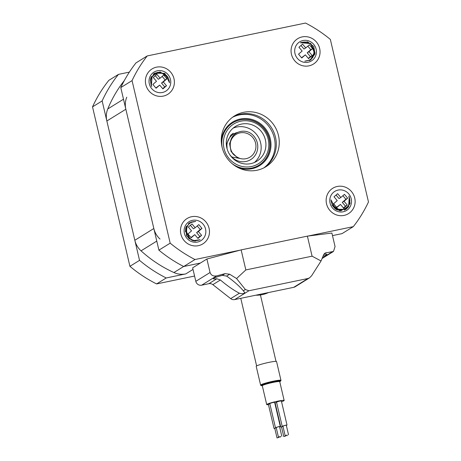<?xml version="1.0" encoding="UTF-8"?>
<svg xmlns="http://www.w3.org/2000/svg" width="461" height="461" viewBox="0 0 461 461"><rect width="100%" height="100%" fill="white"/><g stroke="black" fill="none" stroke-linecap="round" stroke-linejoin="round"><path stroke-width="0.69" d="M233.087 116.869A29.861 28.663 -121.8 0 1 275.494 137.274A29.861 28.663 -121.8 0 1 264.481 167.545M278.461 135.43A29.861 28.663 -121.8 0 1 265.991 166.675A29.861 28.663 -121.8 0 1 222.075 147.145A29.861 28.663 -121.8 0 1 234.54 115.901A29.861 28.663 -121.8 0 1 278.461 135.43M291.461 54.312A14.931 14.331 58.2 0 0 313.422 64.073A14.931 14.331 58.2 0 0 319.657 48.451A14.931 14.331 58.2 0 0 297.697 38.689A14.931 14.331 58.2 0 0 291.461 54.312M145.797 84.565A14.931 14.331 58.2 0 0 167.758 94.326A14.931 14.331 58.2 0 0 173.993 78.71A14.931 14.331 58.2 0 0 152.032 68.943A14.931 14.331 58.2 0 0 145.797 84.565M180.879 234.125A14.931 14.331 58.2 0 0 202.84 243.886A14.931 14.331 58.2 0 0 209.069 228.27A14.931 14.331 58.2 0 0 187.108 218.502A14.931 14.331 58.2 0 0 180.879 234.125M326.544 203.871A14.931 14.331 58.2 0 0 348.499 213.633A14.931 14.331 58.2 0 0 354.734 198.011A14.931 14.331 58.2 0 0 332.773 188.249A14.931 14.331 58.2 0 0 326.544 203.871M342.598 209.346A8.212 7.883 -121.8 0 1 341.993 209.761A8.212 7.883 -121.8 0 1 339.722 210.7M337.285 209.121A8.212 7.883 -121.8 0 1 337.141 209.98M193.073 240.769L194.991 240.665A8.212 7.883 -121.8 0 1 194.058 240.953M191.592 239.599A8.212 7.883 -121.8 0 1 191.476 240.239M150.246 80.738A8.212 7.883 -121.8 0 1 150.638 80.848M185.322 230.298A8.212 7.883 -121.8 0 1 186.388 230.644M200.368 263.052L183.703 266.516A134.376 128.976 -121.8 0 1 158.901 250.144L120.776 87.596A134.376 128.976 -121.8 0 1 135.955 62.921L147.232 55.931L305.545 23.05A134.376 128.976 -121.8 0 1 330.347 39.421L368.477 201.97A134.376 128.976 -121.8 0 1 353.299 226.645L307.983 236.055M353.299 226.645L342.022 233.635L332.49 235.611M150.747 78.111A8.212 7.883 -121.8 0 1 152.136 76.808M185.829 227.671A8.212 7.883 -121.8 0 1 187.275 226.322M240.302 250.116L194.986 259.526A134.376 128.976 -121.8 0 1 170.184 243.154L132.059 80.606A134.376 128.976 -121.8 0 1 147.232 55.931M183.703 266.516L194.986 259.526M158.901 250.144L170.184 243.154M120.776 87.596L132.059 80.606M129.374 72.112L118.471 74.377L108.848 80.335A133.379 128.02 58.2 0 0 92.523 106.877L129.921 266.314A133.379 128.02 58.2 0 0 156.602 283.93L194.577 276.041M118.471 74.377A133.379 128.02 58.2 0 0 102.146 100.919L92.523 106.877M102.146 100.919L139.539 260.356L129.921 266.314M139.539 260.356A133.379 128.02 58.2 0 0 166.219 277.971L156.602 283.93M166.219 277.971L185.777 273.909A19.909 19.108 -121.8 0 1 173.912 272.537A124.919 119.9 -121.8 0 1 141.043 250.842A19.909 19.108 -121.8 0 1 134.831 240.273L106.854 121.001A19.909 19.108 -121.8 0 1 107.765 108.957A124.919 119.9 -121.8 0 1 124.389 80.468M268.55 148.309A23.39 22.451 58.2 0 0 249.655 121.162A23.39 22.451 58.2 0 0 223.671 139.412A23.39 22.451 58.2 0 0 242.567 166.565A23.39 22.451 58.2 0 0 268.55 148.309M232.736 122.874A24.882 23.886 -121.8 0 1 258.984 123.997A24.882 23.886 -121.8 0 1 269.622 148.817A24.882 23.886 -121.8 0 1 258.949 165.182M265.686 147.745A20.405 19.587 -121.8 0 1 256.858 161.212A20.405 19.587 -121.8 0 1 235.3 160.359A20.405 19.587 -121.8 0 1 226.535 139.983A20.405 19.587 -121.8 0 1 235.364 126.516A20.405 19.587 -121.8 0 1 256.921 127.369A20.405 19.587 -121.8 0 1 265.686 147.745M285.878 435.899L283.769 436.55L285.878 435.899M282.985 426.39L281.504 426.903L283.769 436.55M287.278 435.028L285.163 435.685L287.278 435.028M288.557 434.89L286.293 425.238L285.013 425.382L282.898 426.033L285.163 435.685M280.542 436.429L278.427 437.086L280.542 436.429M281.821 436.29L279.556 426.638L278.277 426.782L276.168 427.433L278.427 437.086M279.141 437.293L277.032 437.95L279.141 437.293M276.248 427.791L274.768 428.304L277.032 437.95M286.333 425.399L287.019 425.071L285.192 425.273L282.939 426.195M287.019 425.071L281.36 400.949L279.533 401.145L276.514 402.084L282.172 426.206M279.596 426.8L280.282 426.471L278.456 426.667L276.202 427.595M280.282 426.471L274.629 402.344L272.797 402.545L269.783 403.484L275.436 427.606M276.231 427.722L274.041 428.471L274.808 428.459M269.852 403.784L268.383 404.349L274.041 428.471M282.968 426.321L280.778 427.07L281.538 427.065M276.588 402.384L275.119 402.949L280.778 427.07M281.544 401.715A8.961 0.83 166.8 0 0 284.155 400.482A8.961 0.83 166.8 0 0 277.574 401.203A8.961 0.83 166.8 0 0 266.712 404.574A8.961 0.83 166.8 0 0 268.458 404.66M268.872 362.386A10.453 0.968 166.8 0 0 256.207 366.316L260.621 385.131A10.453 0.968 -13.2 0 1 273.287 381.201A10.453 0.968 -13.2 0 1 280.968 380.36L276.56 361.545A10.453 0.968 166.8 0 0 268.872 362.386M274.9 403.502A8.961 0.83 166.8 0 0 275.229 403.427M221.28 141.141A25.632 24.6 -121.8 0 1 221.528 138.986A25.632 24.6 -121.8 0 1 249.995 118.984A25.632 24.6 -121.8 0 1 270.693 148.736A25.632 24.6 -121.8 0 1 237.49 167.308M232.188 163.69A24.882 23.886 58.2 0 0 259.036 165.124A24.882 23.886 58.2 0 0 269.8 148.707A24.882 23.886 58.2 0 0 259.117 123.853A24.882 23.886 58.2 0 0 232.828 122.816A24.882 23.886 58.2 0 0 222.064 139.239A24.882 23.886 58.2 0 0 222.162 147.497M232.523 117.284A29.861 28.663 -121.8 0 1 262.96 120.471A29.861 28.663 -121.8 0 1 274.756 149.543A29.861 28.663 -121.8 0 1 263.859 167.867M309.948 59.878A9.952 9.554 -121.8 0 1 309.227 60.622M312.178 55.516L308.968 51.713L312.587 48.584L309.377 44.786L305.764 47.915L302.554 44.118L298.941 47.247L302.145 51.044L298.532 54.179L301.742 57.977L305.355 54.847L308.565 58.645L312.178 55.516L310.397 56.617L307.187 52.819L310.806 49.69L307.81 46.14M304.813 61.163C311.757 60.512 314.725 56.663 313.722 49.615C311.429 42.896 307.003 40.637 300.451 42.838L307.723 41.87L313.728 46.423L315.001 53.851L310.8 59.844L304.813 61.163M309.406 60.552L310.282 59.665M309.729 60.414L311.048 59.094M310.04 60.264L312.391 57.677M310.351 60.103L314.408 52.819L310.973 44.435M310.651 59.936L315.001 52.456L310.772 43.432L301.223 42.429L300.451 42.838M309.273 60.604L310.034 59.821M309.596 60.472L310.708 59.365M309.919 60.328L311.722 58.461M310.23 60.172L314.172 52.969L313.463 48.48M310.53 60.005L314.765 52.6L310.535 43.582L300.681 42.723M308.351 58.391L310.397 56.617M301.529 57.723L305.355 54.847M305.764 47.915L303.983 49.022L300.987 45.478M310.806 49.69L312.587 48.584M307.187 52.819L308.968 51.713M345.969 208.136A9.952 9.554 -121.8 0 1 344.309 210.181M336.818 207.536L340.437 204.407L343.647 208.205L347.26 205.076L344.05 201.273L347.663 198.144L344.453 194.346L340.84 197.475L337.631 193.678L334.018 196.807L337.227 200.604L333.614 203.739L336.818 207.536M330.998 199.82C331.897 206.92 335.787 210.089 342.673 209.323C349.19 207.231 351.247 202.811 348.844 196.052L350.072 203.451L345.883 209.403L335.694 209.208L330.998 199.82M344.563 210.078L346.493 207.778M345.508 209.622L348.009 207.093L349.438 203.699M345.808 209.444L348.602 206.724L349.271 196.864L348.844 196.052M340.944 210.786L343.514 209.167M340.42 210.769L343.762 209.104M339.233 210.619L343.952 209.052M336.184 209.507L338.921 210.222L344.033 209.029M332.675 205.456L339.515 209.853L343.854 209.081M344.436 210.13L346.228 207.963M345.687 209.519L348.36 206.874L349.962 200.339M332.006 205.053L335.038 208.637L335.596 208.297M340.84 197.475L339.06 198.582L336.063 195.038M343.428 207.951L345.479 206.176L342.269 202.379L345.883 199.25L342.886 195.7M345.883 199.25L347.663 198.144M342.269 202.379L344.05 201.273M345.479 206.176L347.26 205.076M336.605 207.283L340.437 204.407M335.038 208.637L335.504 208.239M189.575 223.406L188.359 223.775A9.952 9.554 -121.8 0 1 189.552 223.424M188.353 227.06L191.563 230.863L187.95 233.992L191.159 237.79L194.773 234.661L197.982 238.458L201.595 235.329L198.386 231.531L201.999 228.397L198.789 224.599L195.176 227.728L191.966 223.931L188.353 227.06M195.723 221.413C188.78 222.064 185.806 225.913 186.814 232.961C189.108 239.68 193.528 241.939 200.08 239.737L192.813 240.705L186.809 236.153L185.535 228.725L189.73 222.732L195.723 221.413M189.736 223.28L188.463 223.683M190.203 222.94L188.733 223.452M190.808 222.571L189.01 223.233M191.707 222.133L189.292 223.026M193.43 221.597L189.58 222.83M185.72 227.999L187.656 225.625L186.4 226.328M195.458 241.04L196.04 240.723M187.725 225.515L186.325 226.484M195.182 241.04L195.948 240.723M187.736 225.492L186.117 226.916M194.536 241.005L195.648 240.711M187.402 226.069L185.357 231.82M188.912 238.631L193.591 240.394M186.838 227.4L185.956 230.759L189.823 238.493L190.52 238.931M190.007 223.078L188.624 223.539M190.543 222.726L188.901 223.314M191.292 222.317L189.177 223.107M192.565 221.822L189.465 222.905M195.176 227.728L193.395 228.835L190.399 225.291M197.763 238.204L199.815 236.43L196.605 232.632L200.218 229.503L197.227 225.959M200.218 229.503L201.999 228.397M196.605 232.632L198.386 231.531M199.815 236.43L201.595 235.329M190.94 237.536L194.773 234.661M186.348 235.306L189.373 238.896L189.897 238.441M189.373 238.896L189.984 238.516M187.126 234.263L186.221 235.047M153.259 74.238A9.952 9.554 -121.8 0 1 156.239 73.633M163.713 75.039L160.1 78.168L156.89 74.371L153.277 77.5L156.486 81.303L152.868 84.432L156.077 88.23L159.69 85.101L162.9 88.898L166.513 85.769L163.309 81.972L166.922 78.837L163.713 75.039M169.533 82.755C168.64 75.656 164.75 72.486 157.858 73.253C151.341 75.345 149.283 79.765 151.686 86.524L150.465 79.125L154.654 73.172L164.842 73.368L169.533 82.755M157.115 73.385L153.45 74.065M158.555 73.074L153.72 73.835M160.29 72.907L159.074 72.7L154.003 73.616M163.315 73.483L159.667 72.331L154.285 73.414M168.225 77.719L160.261 71.962L154.585 73.218M152.81 75.932L151.312 76.791M152.948 75.783L151.208 76.999M153.017 75.708L150.96 77.54M152.902 75.829L150.511 78.935M152.049 76.935L151.352 85.804M156.556 73.529L153.346 74.158M158.054 73.195L153.611 73.927M159.489 72.936L153.888 73.702M161.897 73.074L159.431 72.481L154.17 73.495M166.104 75.131L160.025 72.112L154.464 73.293M162.687 88.645L164.733 86.87L161.523 83.072L165.142 79.943L162.145 76.399M165.142 79.943L166.922 78.837M161.523 83.072L163.309 81.972M164.733 86.87L166.513 85.769M155.864 87.976L159.69 85.101M160.1 78.168L158.319 79.275L155.322 75.731M160.042 239.069A19.909 19.108 -121.8 0 1 153.83 228.506L125.853 109.234A19.909 19.108 -121.8 0 1 126.763 97.185M227.037 148.557A14.931 14.331 -121.8 0 1 227.037 143.965A14.931 14.331 -121.8 0 1 237.473 132.445M230.811 149.635A9.952 9.554 58.2 0 0 234.13 154.994M254.374 162.502A20.405 19.587 58.2 0 0 260.932 150.684A20.405 19.587 58.2 0 0 253.331 131.183A20.405 19.587 58.2 0 0 233.099 128.164M226.685 276.093L222.277 275.384A13.686 1.268 166.8 0 0 213.743 278.277A13.686 1.268 166.8 0 0 213.339 278.721A13.686 1.268 166.8 0 0 216.826 278.761L220.398 279.983C227.244 285.797 233.577 290.211 239.397 293.213C241.887 293.859 243.523 293.807 244.313 293.063L244.687 292.493L243.316 290.787C239.714 286.408 234.171 281.51 226.685 276.093L229.676 274.237L225.089 273.644L216.676 275.88C213.299 276.456 211.098 275.332 210.066 272.514L206.897 259.007L241.138 249.891L307.389 236.13L331.885 233.047L335.055 246.554L333.499 251.441L325.017 253.066L323.657 254.72L321.046 260.978L311.619 275.753L309.544 277.85L307.983 278.49L248.911 290.758L245.367 289.514L236.556 278.53L229.676 274.237M323.005 256.276A13.686 1.268 166.8 0 0 326.515 254.858A13.686 1.268 166.8 0 0 326.918 254.414A13.686 1.268 166.8 0 0 323.847 254.322M309.544 277.85L295.224 286.725A4.979 4.777 -121.8 0 1 293.732 287.318L234.661 299.587A4.979 4.777 -121.8 0 1 230.673 298.624L212.855 284.656A4.979 4.777 58.2 0 0 208.868 283.694L201.647 285.192A4.979 4.777 -121.8 0 1 195.816 281.343L192.652 267.835L206.897 259.007M307.389 236.13L312.085 256.178L245.84 269.933L241.138 249.891M268.481 292.562A29.861 28.663 -121.8 0 1 255.763 295.201M312.085 256.178L321.046 260.978M236.556 278.53L245.84 269.933M255.792 148.309A13.311 12.775 58.2 0 0 245.506 132.958A13.311 12.775 58.2 0 0 230.437 142.305C231.272 132.382 243.863 127.853 251.614 133.972A15.801 15.167 -121.8 0 1 257.59 149.151A15.801 15.167 -121.8 0 1 250.749 159.575A15.801 15.167 -121.8 0 1 231.797 157.005L240.037 158.469A13.311 12.775 58.2 0 0 255.792 148.309M233.254 133.241L230.823 135.165L226.818 143.417L227.1 148.845M230.004 155.011L231.797 157.005M231.578 138.312L229.549 143.682L231.099 151.577L237.046 157.351L240.037 158.469C232.586 155.582 229.382 150.2 230.437 142.305M279.729 381.57A9.952 0.922 166.8 0 0 273.281 381.754A9.952 0.922 166.8 0 0 263.335 384.393A9.952 0.922 166.8 0 0 262.269 385.667M262.297 385.753L262.102 385.5L262.465 385.534A9.456 0.876 -13.2 0 1 263.905 384.272A9.456 0.876 -13.2 0 1 273.166 381.829A9.456 0.876 -13.2 0 1 279.522 381.541L279.804 381.351L279.741 381.662A8.961 0.83 166.8 0 0 273.16 382.388A8.961 0.83 166.8 0 0 262.297 385.753L266.712 404.574M312.84 57.297A11.197 10.747 -121.8 0 1 312.639 57.832M312.777 59.93A11.197 10.747 58.2 0 0 313.693 44.337A11.197 10.747 58.2 0 0 298.342 42.833A11.197 10.747 58.2 0 0 297.426 58.426A11.197 10.747 58.2 0 0 312.777 59.93M347.79 207.208A11.197 10.747 -121.8 0 1 347.606 207.646M332.508 207.986A11.197 10.747 58.2 0 0 347.859 209.49A11.197 10.747 58.2 0 0 348.77 193.897A11.197 10.747 58.2 0 0 333.418 192.393A11.197 10.747 58.2 0 0 332.508 207.986M187.754 222.646A11.197 10.747 58.2 0 0 186.843 238.239A11.197 10.747 58.2 0 0 202.195 239.743A11.197 10.747 58.2 0 0 203.105 224.15A11.197 10.747 58.2 0 0 187.754 222.646M191.286 221.966A11.197 10.747 -121.8 0 1 191.845 221.96M157.12 72.417A11.197 10.747 -121.8 0 1 157.674 72.463M159.033 72.694A11.197 10.747 -121.8 0 1 159.823 72.913M168.029 74.59A11.197 10.747 58.2 0 0 152.677 73.086A11.197 10.747 58.2 0 0 151.761 88.679A11.197 10.747 58.2 0 0 167.113 90.183A11.197 10.747 58.2 0 0 168.029 74.59M185.777 273.909L193.021 269.42M173.912 272.537L183.662 266.493M141.043 250.842L156.78 241.091M134.831 240.273L153.83 228.506M106.854 121.001L125.853 109.234M107.765 108.957L123.502 99.207M324.048 253.994L326.25 252.634M212.855 284.656L220.398 279.983M208.868 283.694L216.826 278.761M293.732 287.318L307.983 278.49M230.673 298.624L239.397 293.213M234.661 299.587L248.911 290.758M243.316 290.787L245.367 289.514M222.277 275.384L225.089 273.644M195.816 281.343L210.066 272.514M322.256 258.074L332.266 251.873M201.647 285.192L216.676 275.88M260.621 385.131L261.012 385.575L262.274 385.678M240.769 298.319L256.621 365.913M260.425 294.954L276.006 361.366M279.741 381.662L284.155 400.482M279.735 381.581L280.801 380.942L280.968 380.36M280.421 437.155L280.34 436.803M287.157 435.754L287.076 435.403M322.072 258.517L333.499 251.441M250.749 159.575L249.839 160.14"/></g></svg>
